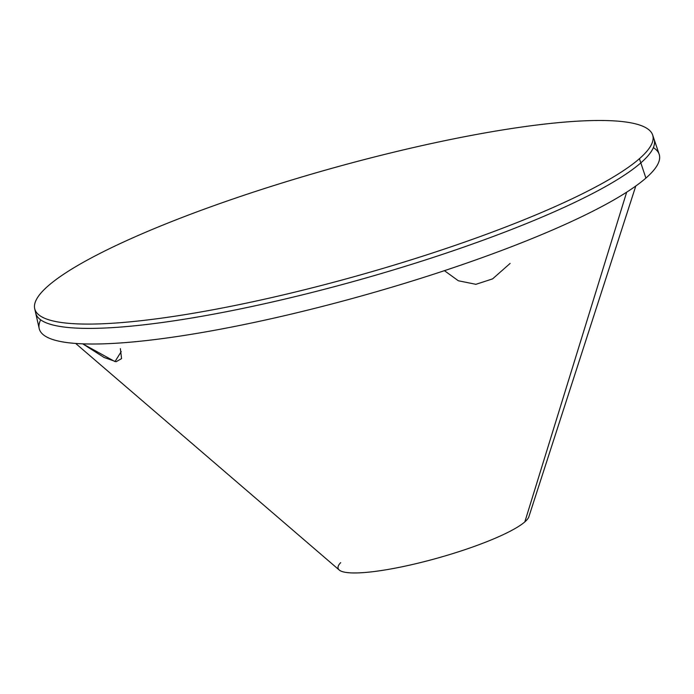 <?xml version="1.0" encoding="UTF-8"?>
<svg xmlns="http://www.w3.org/2000/svg" width="694" height="694" viewBox="0 0 694 694"><rect width="100%" height="100%" fill="white"/><g stroke="black" fill="none" stroke-linecap="round" stroke-linejoin="round"><path stroke-width="1.04" d="M639.417 158.7A320.958 55.182 -15.7 0 0 434.93 142.773A320.958 55.182 -15.7 0 0 48.19 285.867A320.958 55.182 -15.7 0 0 252.677 301.795A320.958 55.182 -15.7 0 0 639.417 158.7A320.958 55.182 -15.7 0 0 652.638 134.957A320.958 55.182 -15.7 0 0 381.084 155.309A320.958 55.182 -15.7 0 0 48.19 285.867A320.958 55.182 -15.7 0 0 34.7 308.648A320.958 55.182 -15.7 0 0 303.72 289.962A320.958 55.182 -15.7 0 0 639.417 158.7L640.822 162.89L639.417 158.7M40.668 319.839A322.007 55.364 -15.7 0 0 287.012 315.102A322.007 55.364 -15.7 0 0 645.897 178.089A322.007 55.364 164.3 0 0 659.161 154.276L654.052 139.147A321.192 55.225 164.3 0 1 640.822 162.89A321.192 55.225 -15.7 0 0 654.052 139.147L652.638 134.957M34.7 308.648L35.663 312.951A321.192 55.225 -15.7 0 0 304.926 294.239A321.192 55.225 -15.7 0 0 640.822 162.89A321.192 55.225 164.3 0 1 304.883 294.247A321.192 55.225 164.3 0 1 35.663 312.951L39.194 328.54A322.007 55.364 164.3 0 0 309.142 309.767A322.007 55.364 164.3 0 0 645.897 178.089L640.822 162.89L645.897 178.089A322.007 55.364 -15.7 0 0 653.375 147.622M635.791 186.009L528.871 516.735A99.121 17.046 164.3 0 1 524.837 521.879L626.673 192.169L524.837 521.879A99.121 17.046 164.3 0 1 427.001 560.943A99.121 17.046 164.3 0 1 339.253 570.034L75.672 343.452M444.412 270.677L458.326 280.758L475.911 284.314L492.601 278.884L510.125 263.416L492.601 278.884L475.911 284.314L458.326 280.758L444.412 270.677M120.366 348.631L121.571 358.625L116.115 361.721L104.1 357.479L82.725 343.842L114.987 361.591L121.25 351.563M340.667 562.643A99.121 17.046 -15.7 0 0 408.237 565.454A99.121 17.046 -15.7 0 0 524.837 521.879"/></g></svg>
